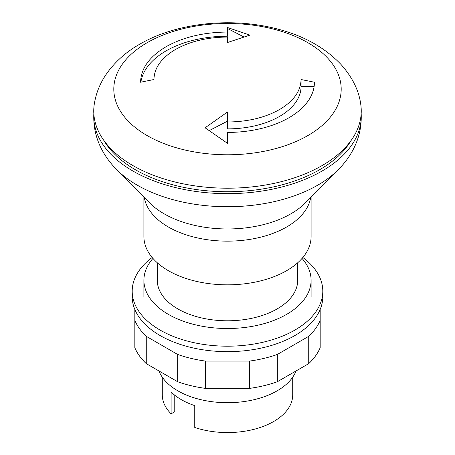 <?xml version="1.0" encoding="UTF-8"?>
<svg xmlns="http://www.w3.org/2000/svg" width="455" height="455" viewBox="0 0 455 455"><rect width="100%" height="100%" fill="white"/><g stroke="black" fill="none" stroke-linecap="round" stroke-linejoin="round"><path stroke-width="0.68" d="M301.068 79.517C300.755 91.193 293.572 101.203 279.524 109.553C265.032 117.674 247.696 121.821 227.506 121.991L227.5 112.021L205.074 127.787L227.5 143.348L227.5 132.428A86.945 50.198 0 0 0 288.976 117.726A86.945 50.198 0 0 0 314.445 82.23L301.068 79.517L301.068 86.404L314.143 86.404M147.107 42.719A113.687 65.639 180 0 1 307.893 42.719A113.687 65.639 180 0 1 307.893 135.55A113.687 65.639 180 0 1 147.107 135.55A113.687 65.639 180 0 1 147.107 42.719M227.5 32.038C203.601 32.248 183.109 37.151 166.03 46.74C149.399 56.625 140.913 68.455 140.561 82.23L153.938 79.517C154.251 67.84 161.434 57.831 175.482 49.481C189.974 41.359 207.315 37.213 227.5 37.043L227.5 42.52L249.931 35.115L227.5 27.516L227.5 36.212A86.945 50.198 180 0 0 140.874 82.162M360.764 104.4A133.753 77.219 180 0 1 322.077 165.58A133.753 77.219 180 0 1 132.923 165.58A133.753 77.219 180 0 1 94.236 104.4C95.851 93.975 99.588 84.317 105.446 75.428C113.966 62.767 125.375 52.37 139.679 44.232C176.984 22.454 232.147 16.937 277.698 29.074C303.69 35.78 324.733 47.513 340.829 64.274C352.289 77.071 358.932 90.448 360.764 104.4M350.97 140.669A130.409 75.291 180 0 1 135.289 169.675A130.409 75.291 180 0 1 104.03 140.669M361.168 113.704A133.753 77.219 180 0 1 361.219 114.694A133.753 77.219 180 0 1 322.077 171.04A133.753 77.219 180 0 1 132.923 171.04A133.753 77.219 180 0 1 93.781 114.694A133.753 77.219 180 0 1 93.832 113.704M311.095 197.089L311.095 236.566A83.595 48.264 180 0 1 259.492 281.156A83.595 48.264 180 0 1 168.39 270.697A83.595 48.264 180 0 1 143.905 236.566L143.905 197.089M297.718 262.757L297.718 280.252A70.218 40.541 180 0 1 254.373 317.704A70.218 40.541 180 0 1 177.848 308.917A70.218 40.541 180 0 1 157.282 280.252L157.282 262.757M302.046 258.412A83.595 48.264 180 0 1 311.095 280.252A83.595 48.264 180 0 1 259.492 324.842A83.595 48.264 180 0 1 168.39 314.377A83.595 48.264 180 0 1 143.905 280.252A83.595 48.264 180 0 1 152.954 258.412M209.317 130.551L227.5 121.155L227.506 128.879A73.574 42.474 0 0 0 301.068 86.404M227.506 128.879L227.506 121.991M227.5 121.155L227.5 112.021M227.5 42.52L227.5 37.043M227.5 28.489L243.806 36.906M152.158 257.479A95.3 55.021 0 0 0 132.2 291.172A95.3 55.021 0 0 0 191.032 342.006A95.3 55.021 0 0 0 294.885 330.08A95.3 55.021 0 0 0 322.8 291.172A95.3 55.021 0 0 0 302.842 257.479M132.2 291.172L132.2 296.632A95.3 55.021 0 0 0 191.032 347.466A95.3 55.021 0 0 0 294.885 335.54A95.3 55.021 0 0 0 322.8 296.632L322.8 291.172M158.949 370.95A70.218 40.541 0 0 0 207.867 401.082A70.218 40.541 0 0 0 277.152 390.822A70.218 40.541 0 0 0 296.051 370.95M162.293 377.206L162.293 394.923A65.207 37.646 0 0 0 171.114 413.822L171.114 391.983A65.207 37.646 0 0 0 194.757 405.632L194.757 427.478A65.207 37.646 0 0 0 273.609 421.54A65.207 37.646 0 0 0 292.707 394.923L292.707 377.206M171.114 413.822L174.771 411.712L174.771 395.224M320.178 309.446L320.178 320.365A95.3 55.021 180 0 1 308.729 336.33L277.34 354.451A95.3 55.021 180 0 1 249.693 361.06L205.307 361.06A95.3 55.021 180 0 1 177.66 354.451L146.271 336.33A95.3 55.021 180 0 1 134.822 320.365L134.822 309.446M134.822 320.365L134.822 347.671A95.3 55.021 0 0 0 146.271 363.63L177.66 381.751A95.3 55.021 0 0 0 205.307 388.365L249.693 388.365A95.3 55.021 0 0 0 277.34 381.751L308.729 363.63A95.3 55.021 0 0 0 320.178 347.671L320.178 320.365M308.729 363.63L308.729 336.33M277.34 381.751L277.34 354.451M249.693 388.365L249.693 361.06M205.307 388.365L205.307 361.06M177.66 381.751L177.66 354.451M146.271 363.63L146.271 336.33M338.321 169.624A127.69 73.721 180 0 1 317.795 185.134A127.69 73.721 180 0 1 137.205 185.134A127.69 73.721 180 0 1 116.679 169.624L149.672 202.907A89.675 51.773 180 0 0 164.09 213.799A89.675 51.773 180 0 0 290.91 213.799A89.675 51.773 180 0 0 305.328 202.907L338.321 169.624C344.003 163.925 348.74 157.635 352.54 150.747C358.711 139.486 361.606 127.468 361.219 114.694M310.72 197.47A83.595 48.264 180 0 1 286.61 227.011A83.595 48.264 180 0 1 168.39 227.011A83.595 48.264 180 0 1 144.28 197.47M143.905 280.252L143.905 296.632M311.095 296.632L311.095 280.252M116.679 169.624C110.992 163.925 106.254 157.629 102.455 150.736C96.289 139.475 93.394 127.463 93.781 114.694"/></g></svg>
